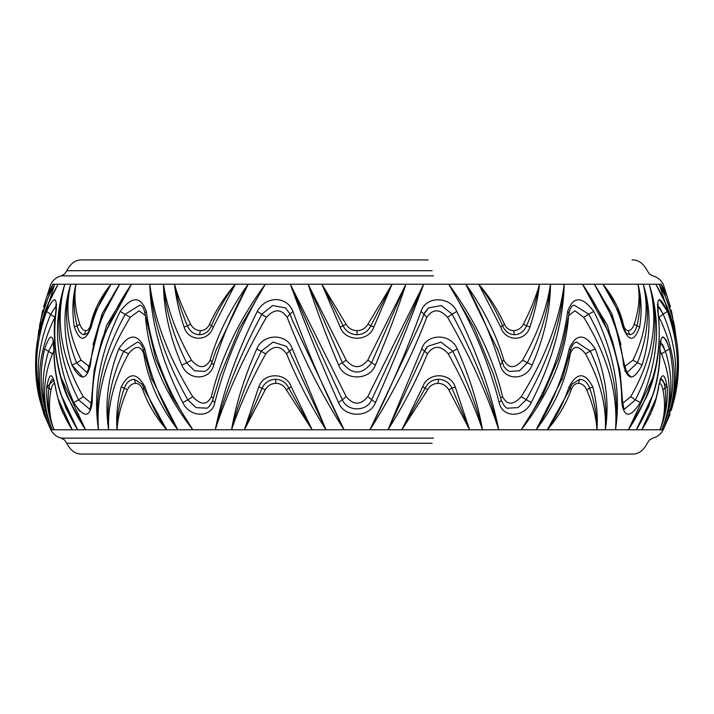 <?xml version="1.0" encoding="UTF-8"?>
<svg xmlns="http://www.w3.org/2000/svg" width="714" height="714" viewBox="0 0 714 714"><rect width="100%" height="100%" fill="white"/><g stroke="black" fill="none" stroke-linecap="round" stroke-linejoin="round"><path stroke-width="1.07" d="M344.077 429.792L292.57 320.773M326.003 429.792L344.05 429.757C324.959 391.888 307.921 352.448 292.963 311.42C289.866 303.941 284.208 299.978 275.997 299.55C267.661 299.987 261.413 303.941 257.236 311.42C236.932 352.448 222.929 391.888 215.226 429.757L244.367 429.792L258.763 386.97C263.636 372.039 286.323 372.048 291.339 386.97L312.161 429.792L326.003 429.792L292.365 348.941C287.296 333.117 263.091 333.135 256.781 348.941C244.402 377.01 235.977 403.954 231.523 429.792L231.523 429.792C239.699 405.516 251.105 380.196 265.751 353.805C273.373 345.219 280.307 345.219 286.555 353.805C297.435 380.196 310.581 405.516 325.986 429.766L289.429 351.083L286.555 353.805M135.544 383.338L134.294 379.277C129.752 379.536 126.423 382.499 124.307 388.148L127.369 389.79C129.359 385.649 132.081 383.498 135.544 383.338C138.9 383.498 141.327 385.649 142.827 389.79C147.95 404.088 155.911 417.431 166.71 429.792L215.226 429.757C227.007 393.53 244.063 356.045 266.393 317.319C274.256 308.689 281.191 308.689 287.207 317.319C301.995 356.045 320.943 393.53 344.05 429.757L369.95 429.757C389.041 391.888 406.079 352.448 421.037 311.42C425.615 295.935 449.838 295.891 456.764 311.42C477.068 352.448 491.071 391.888 498.774 429.757L521.193 429.757C546.576 391.888 562.07 352.448 567.675 311.42C573.235 295.908 581.946 295.908 593.834 311.42C614.031 352.448 621.26 391.888 615.504 429.757L628.454 429.757C653.301 391.888 663.11 352.448 657.862 311.42C656.755 295.908 659.941 295.908 667.438 311.42L659.352 299.55M145.254 315.517L139.069 310.76L130.278 317.319C106.377 356.045 95.783 393.53 98.496 429.757L117.078 429.792C115.971 416.387 117.337 402.116 121.193 386.97C128.939 372.039 136.892 372.039 145.031 386.97C150.056 402.116 157.285 416.387 166.71 429.792L144.362 389.505L143.898 388.13L145.031 386.97M56.665 304.476L56.022 303.753L55.808 312.018C51.096 339.061 58.111 376.644 67.509 397.145L85.546 429.757C60.699 391.888 50.89 352.448 56.138 311.42C57.236 295.908 54.05 295.908 46.562 311.42C31.871 352.448 33.362 391.888 51.033 429.757L54.077 429.792C48.4 416.387 45.982 402.116 46.803 386.97C49.436 372.039 52.345 372.039 55.522 386.97C57.95 402.116 63.528 416.387 72.239 429.792L98.496 429.757C92.74 391.888 99.969 352.448 120.166 311.42C132.019 295.908 140.738 295.908 146.325 311.42C151.93 352.448 167.424 391.888 192.807 429.757C164.55 393.53 148.789 356.045 145.513 317.319L145.513 317.319M60.485 393.468L77.665 429.792C61.707 403.954 53.871 377.01 54.148 348.941C53.309 333.126 50.132 333.126 44.607 348.941C38.181 377.01 40.76 403.954 52.345 429.792L52.345 429.792C42.001 405.516 42.055 380.196 52.488 353.805L53.889 350.877M51.033 429.757L51.033 429.757C34.558 393.53 35.843 356.045 54.907 317.319L55.246 316.677M91.08 324.665L90.696 324.21C89.759 328.351 88.117 330.502 85.769 330.662C83.297 330.502 81.298 328.351 79.763 324.21C75.077 309.912 73.828 296.569 76.005 284.208L64.804 284.243C52.675 322.112 55.647 361.552 73.712 402.58C83.743 418.092 89.91 418.092 92.204 402.58C92.392 361.552 105.493 322.112 131.492 284.243L111.098 284.208C101.709 297.613 95.078 311.884 91.222 327.03C85.359 341.961 79.736 341.961 74.363 327.03C79.745 341.961 85.359 341.961 91.222 327.03L90.946 325.852M40.511 402.375L40.528 402.482C36.325 388.246 34.825 371.378 36.039 351.868L37.985 337.16L44.759 312.089L50.159 299.023L58.129 284.208L52.791 284.208L41.323 317.623M47.82 298.166L54.71 284.208L38.074 336.669M93.052 344.478L102.236 313.491L119.657 284.208C103.093 310.046 93.338 336.99 90.401 365.059C86.367 380.874 80.227 380.874 71.98 365.059L82.842 377.144M200.402 330.662L199.518 334.723C204.954 334.464 208.916 331.501 211.398 325.852L209.559 324.21C207.595 328.351 204.543 330.502 200.402 330.662C196.198 330.502 192.941 328.351 190.629 324.21C183.293 309.912 177.92 296.569 174.502 284.208L131.519 284.208L106.538 325.459L94.373 369.156M206.444 408.14L196.055 407.632L187.836 399.849L192.744 396.681C200.795 405.311 207.015 405.311 211.398 396.681C220.751 357.955 238.717 320.47 265.305 284.243L235.29 284.208L213.29 327.03C208.711 341.961 188.371 341.952 184.087 327.03C179.071 311.884 175.876 297.613 174.502 284.208C176.893 297.158 181.186 311.036 187.389 325.852L184.087 327.03M290.303 284.208L290.303 284.208C306.36 321.461 323.728 360.008 342.417 399.849C347.174 411.871 366.862 411.835 371.583 399.849C390.272 360.008 407.64 321.461 423.697 284.208L423.688 284.243C409.809 322.112 393.744 361.552 375.493 402.58C369.566 418.065 344.478 418.109 338.507 402.58C320.256 361.552 304.191 322.112 290.312 284.243L265.305 284.243C242.278 322.112 225.445 361.552 214.798 402.58C211.888 418.065 190.165 418.109 182.766 402.58C161.801 361.552 150.806 322.112 149.797 284.243C154.492 320.47 168.807 357.955 192.744 396.681M308.091 284.208L290.312 284.243L346.228 396.681C353.43 405.311 360.606 405.311 367.772 396.681L423.688 284.243L405.909 284.208C397.475 310.046 387.309 336.99 375.421 365.059C369.531 380.865 344.478 380.883 338.579 365.059C326.691 336.99 316.525 310.046 308.091 284.208L321.907 284.208L340.141 327.03C345.255 341.952 368.745 341.961 373.859 327.03L392.093 284.208L321.907 284.208L346.067 324.21C348.539 328.351 352.18 330.502 357 330.662C361.819 330.502 365.461 328.351 367.933 324.21L392.093 284.208L405.909 284.208L367.772 360.195C360.606 368.781 353.43 368.781 346.228 360.195L308.109 284.234L342.452 362.917C352.154 375.055 361.855 375.055 371.548 362.917L405.909 284.208M46.464 307.609L58.111 284.243C36.093 322.112 30.247 361.552 40.564 402.58C45.018 418.092 45.018 418.092 40.564 402.58L43.849 413.924M433.568 438.137L61.154 438.137C56.486 436.834 53.023 434.041 50.756 429.757L43.875 414.013M73.783 402.723L79.495 411.121M673.07 403.945L671.258 410.273M673.489 402.375L673.436 402.58C668.982 418.092 668.982 418.092 673.436 402.58C683.753 361.552 677.907 322.112 655.898 284.243L649.196 284.243C661.325 322.112 658.353 361.552 640.288 402.58C630.275 418.092 624.116 418.092 621.796 402.58C621.608 361.552 608.506 322.112 582.508 284.243L564.203 284.243C563.194 322.112 552.199 361.552 531.234 402.58C523.88 418.065 502.147 418.109 499.202 402.58C488.554 361.552 471.722 322.112 448.695 284.243L423.697 284.208M659.513 307.502L663.181 314.151C680.147 353.992 680.067 392.539 662.949 429.792L662.967 429.757C680.638 391.888 682.129 352.448 667.438 311.42L663.181 314.151L657.746 305.583M275.943 383.338L275.479 379.277C269.348 379.536 264.858 382.499 262.029 388.148L265.224 389.79C267.696 385.649 271.266 383.498 275.943 383.338C280.575 383.498 284.038 385.649 286.341 389.79L312.161 429.792L288.804 388.148L291.339 386.97M265.224 389.79L244.367 429.792L312.161 429.792M289.411 351.047L286.466 346.388L273.078 342.086L261.333 351.083C247.794 378.429 237.86 404.659 231.523 429.792M256.781 348.941L265.751 353.805M289.938 313.857L285.529 307.93L272.677 305.521L261.886 314.151C240.582 353.992 225.026 392.539 215.217 429.792M257.236 311.42L266.393 317.319M285.529 307.93L289.973 314.017L292.99 321.862M289.973 314.017L287.207 317.319M244.367 429.792L262.029 388.148L258.763 386.97M286.493 346.415L289.42 351.065L292.365 348.941M292.981 321.818L290.054 314.151L292.963 311.42M375.421 365.059L367.772 360.195M338.579 365.059L346.228 360.195M375.493 402.58L367.772 396.681M338.507 402.58L346.228 396.681M357 330.662L357 334.723C350.672 334.464 346.049 331.501 343.139 325.852L340.141 327.03M357 334.723C363.328 334.464 367.951 331.501 370.861 325.852L373.859 327.03M346.067 324.21L343.139 325.852L321.907 284.208M465.787 284.208L448.695 284.243C475.283 320.47 493.249 357.955 502.602 396.681C507.02 405.311 513.232 405.311 521.256 396.681C545.193 357.955 559.508 320.47 564.194 284.243L539.498 284.208C538.124 297.613 534.929 311.884 529.913 327.03C525.62 341.961 505.28 341.952 500.71 327.03L478.71 284.208L465.787 284.208C480.227 310.046 491.723 336.99 500.282 365.059C504.182 380.883 525.879 380.865 532.189 365.059C544.22 336.99 550.324 310.046 550.503 284.208L550.503 284.208C546.915 308.484 537.588 333.804 522.514 360.195C514.955 368.781 508.734 368.781 503.861 360.195C496.051 333.804 483.369 308.484 465.814 284.234L498.042 350.458M628.231 330.662L629.766 334.723C633.006 334.464 635.389 331.501 636.915 325.852L634.237 324.21C632.702 328.351 630.703 330.502 628.231 330.662C625.883 330.502 624.241 328.351 623.304 324.21C619.975 309.912 613.174 296.569 602.902 284.208L582.508 284.243L607.462 325.459L619.627 369.156M622.67 403.285L630.73 396.681C652.971 357.955 659.129 320.47 649.187 284.243L637.995 284.208C641.511 297.613 642.056 311.884 639.637 327.03C634.255 341.961 628.641 341.961 622.778 327.03C628.641 341.961 634.264 341.961 639.637 327.03L636.915 325.852C640.503 311.036 640.86 297.158 637.995 284.208L602.902 284.208C612.291 297.613 618.922 311.884 622.778 327.03L623.054 325.852M666.501 295.212L661.209 284.208L655.889 284.243L667.536 307.609M649.187 284.243L649.178 284.208C660.227 321.461 655.639 360.008 635.424 399.849L630.73 396.681M653.854 375.555L628.427 429.792L641.761 429.792C650.472 416.387 656.05 402.116 658.478 386.97C661.655 372.039 664.564 372.039 667.197 386.97L660.566 378.259M659.486 383.088L659.513 383.338C660.834 383.498 661.976 385.649 662.949 389.79C665.778 404.088 664.77 417.431 659.923 429.792L662.967 429.757C679.442 393.53 678.157 356.045 659.093 317.319L658.754 316.677M653.515 393.468L636.335 429.792C652.293 403.954 660.129 377.01 659.852 348.941C660.691 333.126 663.868 333.126 669.393 348.941L666.269 340.292M578.456 383.338L579.706 379.277L571.923 384.221L570.102 388.13L571.173 389.79C572.673 385.649 575.1 383.498 578.456 383.338C581.919 383.498 584.641 385.649 586.631 389.79C592.852 404.088 596.279 417.431 596.922 429.792L615.504 429.757C618.217 393.53 607.623 356.045 583.722 317.319L574.904 310.76L568.746 315.534M576.546 342.095L590.273 351.083L585.489 353.805C578.492 345.219 573.413 345.219 570.263 353.805C566.059 380.196 554.698 405.516 536.196 429.766L547.29 429.792C556.715 416.387 563.944 402.116 568.969 386.97C577.117 372.039 585.061 372.039 592.807 386.97C596.663 402.116 598.029 416.387 596.922 429.792C597.172 416.842 594.762 402.964 589.693 388.148L592.807 386.97M536.196 429.766L536.169 429.792C552.217 403.954 563.221 377.01 569.174 348.941C576.136 333.126 584.82 333.126 595.217 348.941C606.079 377.01 609.453 403.954 605.338 429.792C606.588 405.516 599.974 380.196 585.489 353.805M568.469 317.311L568.487 317.319C565.211 356.045 549.45 393.53 521.193 429.757L536.169 429.792L562.712 377.768M482.477 429.792L498.774 429.757C486.993 393.53 469.937 356.045 447.607 317.319C439.708 308.689 432.773 308.689 426.793 317.319C412.005 356.045 393.057 393.53 369.95 429.757L401.839 429.792L422.661 386.97C427.677 372.039 450.373 372.048 455.237 386.97L469.634 429.792L482.477 429.792C478.023 403.954 469.598 377.01 457.219 348.941C450.891 333.117 426.695 333.135 421.635 348.941L387.997 429.792C403.419 405.516 416.565 380.196 427.445 353.805C433.666 345.219 440.6 345.219 448.249 353.805C462.895 380.196 474.301 405.516 482.468 429.766C476.14 404.659 466.206 378.429 452.667 351.083L440.957 342.095L427.579 346.344L425.249 349.61M666.18 340.132L662.779 336.856M660.441 378.572L659.959 379.991M662.458 344.3L665.377 351.083L660.62 342.176M650.838 413.593L641.761 429.792L659.923 429.792C665.6 416.387 668.018 402.116 667.197 386.97L665.064 388.148C666.93 402.964 665.216 416.842 659.923 429.792M657.335 304.485L657.978 303.762L658.192 312.018C661.316 344.585 657.415 372.958 646.491 397.145L628.427 429.792M624.786 370.789L631.149 377.144M438.057 383.338L438.521 379.277C432.425 379.536 427.989 382.499 425.196 388.148L427.659 389.79C429.962 385.649 433.425 383.498 438.057 383.338C442.734 383.498 446.304 385.649 448.776 389.79L469.634 429.792L451.971 388.148L455.237 386.97M427.659 389.79L401.839 429.792L469.634 429.792M427.516 346.406L424.58 351.065L387.997 429.792M424.062 352.359L424.58 351.065L427.445 353.805M457.219 348.941L448.249 353.805M426.793 317.319L423.946 314.151L421.01 321.862L369.923 429.792M447.607 317.319L452.114 314.151L441.314 305.521L428.489 307.912L424.625 312.616M401.839 429.792L425.196 388.148L422.661 386.97M424.571 351.083L421.635 348.941M498.783 429.792C488.974 392.539 473.418 353.992 452.114 314.151L456.764 311.42M421.037 311.42L423.946 314.151L428.489 307.912M513.598 330.662L514.482 334.723C520.006 334.464 524.049 331.501 526.611 325.852L523.371 324.21C521.059 328.351 517.802 330.502 513.598 330.662C509.457 330.502 506.404 328.351 504.441 324.21C497.89 309.912 489.313 296.569 478.71 284.208C488.447 297.158 496.409 311.036 502.602 325.852L500.71 327.03M523.371 324.21C530.707 309.912 536.08 296.569 539.498 284.208L478.71 284.208M497.328 348.405L503.95 366.675L506.494 369.611L509.591 371.441L519.506 370.789L527.271 362.917C540.873 335.571 548.611 309.341 550.503 284.208M532.189 365.059L522.514 360.195M501.88 361.775L503.861 360.195M507.636 408.176L517.962 407.623L526.164 399.849C548.629 360.008 561.302 321.461 564.203 284.208M531.234 402.58L521.256 396.681M500.71 398.019L502.602 396.681M539.498 284.208C537.106 297.158 532.814 311.036 526.611 325.852L529.913 327.03M502.085 362.917L500.282 365.059M507.949 408.31C505.976 408.381 503.781 405.739 501.362 400.375L499.202 402.58M501.362 400.375L493.499 374.404L474.364 328.199L448.669 284.208M661.655 429.792C673.24 403.954 675.819 377.01 669.393 348.941L661.512 353.805C671.945 380.196 671.999 405.516 661.664 429.766C672.65 404.659 673.891 378.429 665.377 351.083M661.512 353.805L660.111 350.877M656.059 398.314L641.761 429.792M648.499 407.158L636.335 429.792M663.181 314.151L659.093 317.319M660.575 379.491L658.478 386.97M659.486 341.836L660.994 340.953L659.852 348.941M658.192 312.018L657.862 311.42M666.18 298.166L659.308 284.234L675.926 336.669M663.547 288.617L661.209 284.208C663.895 284.208 663.895 284.208 661.209 284.208L672.677 317.623M674.543 326.378L675.953 336.812L674.543 326.378L670.955 311.384L665.93 297.586L659.29 284.208M673.364 402.83L673.472 402.482C678.764 382.668 679.844 362.239 676.702 341.203L670.535 315.802L663.841 299.023L655.871 284.208M571.173 389.79C566.05 404.088 558.089 417.431 547.29 429.792L596.922 429.792M576.689 342.051C573.779 342.675 571.7 345.478 570.459 350.458L562.007 379.803M569.754 353.492L570.263 353.805M583.722 317.319L588.693 314.151L574.279 305.208C571.798 305.387 570.084 308.029 569.103 313.134L563.087 342.756L558.348 358.66L542.801 395.261L521.166 429.792M570.093 388.148L569.638 389.496L570.102 388.13L568.969 386.97M605.338 429.792C608.025 404.659 603.009 378.429 590.273 351.083L595.217 348.941M570.459 350.458L569.174 348.941M615.495 429.792C619.716 392.539 610.782 353.992 588.693 314.151L593.834 311.42M569.103 313.134L567.675 311.42M624.688 366.55L632.907 360.195C645.804 333.804 649.249 308.484 643.252 284.234C651.373 310.046 650.963 336.99 642.02 365.059C633.782 380.874 627.642 380.874 623.599 365.059C620.662 336.99 610.907 310.046 594.343 284.208L611.764 313.491L620.948 344.478M634.237 324.21C638.923 309.912 640.172 296.569 637.995 284.208M627.552 372.092L637.379 362.917C648.374 335.571 650.329 309.341 643.252 284.208M642.02 365.059L632.907 360.195M624.625 408.952L635.424 399.849L640.288 402.58M627.606 372.101C627.597 374.306 626.481 371.601 624.277 363.979L623.599 365.059M624.643 408.952C624.188 410.202 623.509 407.685 622.599 401.42L621.796 402.58M629.766 334.723L626.946 333.599C626.062 333.304 624.848 330.823 623.304 326.155L618.859 312.339L602.902 284.208M624.277 363.979L614.781 323.353L613.433 319.729L594.343 284.208M622.599 401.42L620.163 372.28L612.541 341.399L610.657 335.991L582.481 284.208M86.412 372.101L76.621 362.917L81.093 360.195L89.312 366.55L88.277 366.746M85.769 330.662L84.234 334.723L87.054 333.599C87.938 333.304 89.152 330.823 90.696 326.155L95.14 312.339L111.098 284.208L76.005 284.208C72.489 297.613 71.944 311.884 74.363 327.03L77.085 325.852C73.497 311.036 73.14 297.158 76.005 284.208M54.041 379.991L46.803 386.97L48.936 388.148C47.07 402.964 48.784 416.842 54.077 429.792L72.239 429.792L57.941 398.314M54.514 341.836L53.006 340.953L53.898 349.53C53.862 363.524 55.737 377.099 59.521 390.246L66.054 408.453L77.665 429.792M49.516 294.302L54.71 284.208M50.399 298.523L58.129 284.208M60.146 375.564L85.555 429.757M54.514 383.088L54.487 383.338C53.166 383.498 52.024 385.649 51.051 389.79C48.222 404.088 49.23 417.431 54.077 429.792M53.38 342.176L48.623 351.083C40.109 378.429 41.35 404.659 52.345 429.792M44.607 348.941L52.488 353.805M56.263 305.583L50.819 314.151C33.853 353.992 33.933 392.539 51.051 429.792M46.562 311.42L54.907 317.319M53.425 379.491L55.522 386.97M53.898 349.53L54.148 348.941M55.808 312.018L56.138 311.42M55.371 387.479L59.137 402.999L61.788 410.327L72.239 429.792M65.545 407.257L65.331 406.739M67.509 397.145L66.643 395.012L67.509 397.145M70.748 284.208C62.627 310.046 63.037 336.99 71.98 365.059L76.621 362.917C65.626 335.571 63.671 309.341 70.748 284.208C64.751 308.484 68.196 333.804 81.093 360.195M89.366 408.952L78.576 399.849L83.27 396.681C61.029 357.955 54.871 320.47 64.813 284.243L58.102 284.243M83.27 396.681L91.33 403.285M90.696 324.21C94.025 309.912 100.826 296.569 111.098 284.208M86.385 372.11C87.135 373.003 88.25 370.298 89.723 363.979L100.567 319.729L119.657 284.208M89.348 408.961C89.794 410.389 90.473 407.873 91.401 401.42L94.016 371.191L101.45 341.426L103.343 335.991L131.519 284.208M89.723 363.979L90.401 365.059M64.822 284.208C53.773 321.461 58.361 360.008 78.576 399.849L73.712 402.58M91.401 401.42L92.204 402.58M144.246 353.492L143.737 353.805C140.56 345.219 135.482 345.219 128.511 353.805C114.026 380.196 107.412 405.516 108.662 429.766C104.547 403.954 107.921 377.01 118.783 348.941C129.172 333.126 137.856 333.126 144.826 348.941C150.779 377.01 161.783 403.954 177.831 429.792L151.288 377.768M143.737 353.805C147.941 380.196 159.302 405.516 177.804 429.766M127.369 389.79C121.148 404.088 117.721 417.431 117.078 429.792L166.71 429.792M137.4 342.077L123.727 351.083C110.991 378.429 105.975 404.659 108.662 429.792M118.783 348.941L128.511 353.805M146.325 311.42L144.897 313.134C143.96 308.118 142.247 305.476 139.748 305.208L125.307 314.151C103.218 353.992 94.284 392.539 98.505 429.792M120.166 311.42L130.278 317.319M117.078 429.792C116.828 416.842 119.238 402.964 124.307 388.148L121.193 386.97M137.32 342.051C140.221 342.675 142.3 345.478 143.541 350.458L144.826 348.941M143.541 350.458L151.993 379.803M144.897 313.134L155.652 358.66L171.199 395.261L192.834 429.792M248.213 284.208C233.773 310.046 222.277 336.99 213.718 365.059C209.827 380.865 188.13 380.883 181.811 365.059C169.78 336.99 163.676 310.046 163.497 284.208C167.085 308.484 176.412 333.804 191.486 360.195C199.072 368.781 205.293 368.781 210.139 360.195C217.948 333.804 230.631 308.484 248.186 284.234L215.958 350.458M209.559 324.21C216.11 309.912 224.687 296.569 235.29 284.208L174.502 284.208M191.486 360.195L186.729 362.917L194.511 370.798L204.409 371.432C207.426 370.521 209.845 367.772 211.665 363.194L216.672 348.405M212.12 361.775L210.139 360.195M220.135 375.51L239.636 328.199L265.331 284.208M213.29 398.019L211.398 396.681M235.29 284.208C225.553 297.158 217.591 311.036 211.398 325.852L213.29 327.03M163.497 284.208C165.389 309.341 173.127 335.571 186.729 362.917L181.811 365.059M211.915 362.917L213.718 365.059M149.797 284.208C152.698 321.461 165.371 360.008 187.836 399.849L182.766 402.58M206.051 408.301C208.024 408.39 210.219 405.748 212.638 400.375L214.798 402.58M432.122 270.722L66.75 270.722L64.59 273.989L61.154 275.863L433.568 275.863M52.791 284.208C50.105 284.208 50.105 284.208 52.791 284.208L47.499 295.212M432.122 443.278L66.75 443.278C70.704 450.802 75.791 454.399 82.003 454.059L285.823 454.059L82.003 454.059M275.479 379.277C281.575 379.536 286.011 382.499 288.804 388.148L286.341 389.79M367.933 324.21L370.861 325.852L392.093 284.208M438.521 379.277C444.652 379.536 449.142 382.499 451.971 388.148L448.776 389.79M514.482 334.723C509.046 334.464 505.084 331.501 502.602 325.852L504.441 324.21M660.477 379.937L661.226 379.277C662.949 379.536 664.234 382.499 665.064 388.148L662.949 389.79M569.638 389.505L547.29 429.792M571.923 384.221L570.772 386.39M579.706 379.277C584.248 379.536 587.577 382.499 589.693 388.148L586.631 389.79M622.92 324.665L623.304 324.21M61.788 410.327L63.162 413.593M53.523 379.937L52.774 379.277C51.051 379.536 49.766 382.499 48.936 388.148L51.051 389.79M94.614 313.732L95.14 312.339M84.234 334.723C80.994 334.464 78.611 331.501 77.085 325.852L79.763 324.21M134.294 379.277L142.077 384.221L143.228 386.39M142.095 384.239L143.898 388.13L142.827 389.79M199.518 334.723C193.994 334.464 189.951 331.501 187.389 325.852L190.629 324.21M61.154 275.863C56.486 277.175 53.023 279.959 50.774 284.208L43.572 306.859M66.75 270.722C70.704 263.198 75.791 259.601 82.003 259.941L428.177 259.941M631.997 259.941C638.209 259.601 643.296 263.198 647.25 270.722L649.41 273.989L652.846 275.863C657.532 277.193 660.994 279.977 663.226 284.208L670.428 306.859M669.982 414.45L663.244 429.757C660.977 434.041 657.514 436.834 652.846 438.137L649.41 440.011L647.25 443.278C643.296 450.802 638.209 454.399 631.997 454.059L285.823 454.059M61.154 438.137L64.59 440.011L66.75 443.278M289.42 351.065L289.938 352.359M649.222 405.4L648.749 406.552M425.928 348.459L427.579 346.344M421.028 321.818L421.43 320.773M421.01 321.862L424.027 314.017M493.499 374.404L493.865 375.51M646.465 397.207L647.357 395.012M652.212 410.327C653.533 405.864 654.979 405.98 658.629 387.479M648.455 407.257L654.435 390.397C658.246 377.206 660.138 363.587 660.102 349.53M664.252 293.793L663.413 291.999M671.294 310.331L672.731 317.819M673.409 320.702L673.998 323.46M668.759 409.881L670.027 411.701M675.962 336.838L676.658 340.917M676.934 342.756L677.479 346.968M677.934 351.583L678.3 371.351M613.433 319.72L613.71 320.452M610.666 335.991L611.086 337.178M42.706 310.331L41.314 317.668M49.748 293.793L44.259 307.6L40.591 320.702L38.047 336.812L38.877 329.948M45.241 409.881L43.973 411.701M39.475 326.262L40.002 323.469M40.591 320.702L41.269 317.819M35.709 371.458L36.021 352.064L37.039 342.943M37.119 342.408L37.342 340.917M67.535 397.207L66.643 395.012M100.567 319.72L100.29 320.452M103.334 335.991L102.914 337.178M143.898 388.13L144.362 389.496M220.501 374.404L212.638 400.375"/></g></svg>
